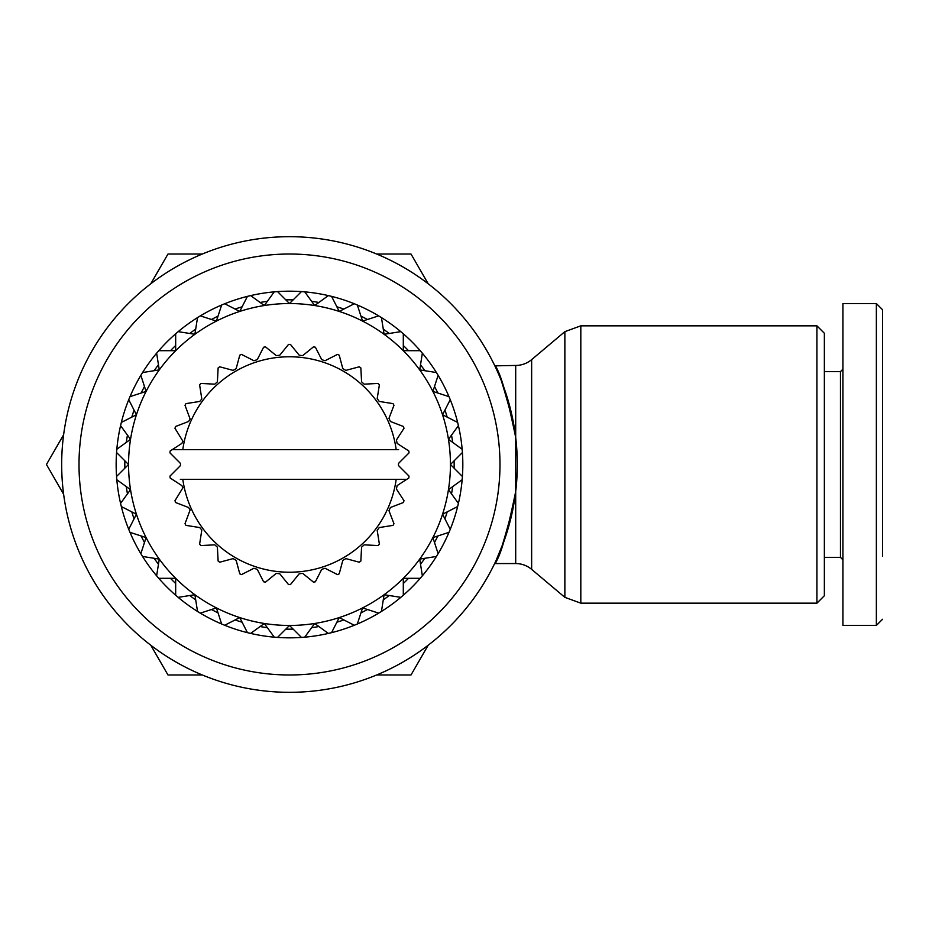 <?xml version="1.0" encoding="UTF-8"?>
<svg xmlns="http://www.w3.org/2000/svg" width="929" height="929" viewBox="0 0 929 929"><rect width="100%" height="100%" fill="white"/><g stroke="black" fill="none" stroke-linecap="round" stroke-linejoin="round"><path stroke-width="1.39" d="M882.55 344.299L882.55 375.943M882.55 521.076L882.55 524.885M882.55 556.32L882.55 309.74L876.361 303.539L876.361 338.284M289.488 692.314A227.814 227.814 0 0 1 61.674 464.5A227.814 227.814 0 0 1 289.488 236.686A227.814 227.814 0 0 1 517.302 464.5A227.814 227.814 0 0 1 289.488 692.314M289.488 674.977A210.477 210.477 0 0 1 79.011 464.5A210.477 210.477 0 0 1 289.488 254.023A210.477 210.477 0 0 1 499.976 464.5A210.477 210.477 0 0 1 289.488 674.977M513.946 425.494C503.321 385.129 496.922 365.19 494.751 365.666C500.011 371.019 506.99 394.953 515.7 437.478L515.7 491.522C506.955 534.175 499.965 558.12 494.739 563.357C496.98 563.682 503.379 543.732 513.946 503.506M515.7 437.478L515.7 365.445A24.758 24.758 0 0 0 531.643 359.628L564.867 331.653L580.822 325.835L580.822 603.165L564.867 597.347L564.867 331.653M515.7 491.522L515.7 563.555A24.758 24.758 0 0 1 531.643 569.372L531.643 359.628M816.928 325.835L824.36 333.256L824.36 595.744L816.928 603.165L816.928 325.835L580.822 325.835M116.566 452.528L128.539 464.5L116.566 476.472A173.34 173.34 0 0 1 457.649 422.451A173.34 173.34 0 0 1 357.328 624.009L362.565 607.914A160.961 160.961 0 0 0 264.312 305.525A160.961 160.961 0 0 0 264.312 623.475A160.961 160.961 0 0 0 314.676 623.475L328.367 633.427A173.34 173.34 0 0 1 304.724 637.166L314.676 623.475A160.961 160.961 0 0 0 362.565 607.914L378.66 613.14M63.625 434.749L46.45 464.5L63.625 494.251M124.858 468.17A164.665 164.665 0 0 1 124.858 460.83M126.309 442.378A164.665 164.665 0 0 1 127.459 435.12M131.79 417.121A164.665 164.665 0 0 1 134.055 410.13M141.138 393.037A164.665 164.665 0 0 1 144.471 386.487M154.144 370.706A164.665 164.665 0 0 1 158.464 364.76M170.483 350.686A164.665 164.665 0 0 1 175.674 345.495M189.748 333.476A164.665 164.665 0 0 1 195.694 329.156M211.475 319.483A164.665 164.665 0 0 1 218.025 316.15M235.13 309.067A164.665 164.665 0 0 1 242.109 306.791M260.108 302.471A164.665 164.665 0 0 1 267.366 301.321M285.818 299.87A164.665 164.665 0 0 1 293.169 299.87M311.621 301.321A164.665 164.665 0 0 1 318.868 302.471M336.867 306.791A164.665 164.665 0 0 1 343.858 309.067M360.963 316.15A164.665 164.665 0 0 1 367.501 319.483M383.282 329.156A164.665 164.665 0 0 1 389.228 333.476M403.302 345.495A164.665 164.665 0 0 1 408.505 350.686M420.523 364.76A164.665 164.665 0 0 1 424.843 370.706M434.505 386.487A164.665 164.665 0 0 1 437.849 393.037M444.933 410.13A164.665 164.665 0 0 1 447.197 417.121M451.517 435.12A164.665 164.665 0 0 1 452.667 442.378M454.118 460.83A164.665 164.665 0 0 1 454.118 468.17M824.36 557.354L840.455 557.354L840.455 371.646L842.928 369.161L842.928 303.539L876.361 303.539L876.361 625.461L842.928 625.461L842.928 303.539M876.361 541.247L876.361 528.264M406.739 479.352L408.83 478.005A120.096 120.096 0 0 0 409.027 476.101L399.168 466.253A2.473 2.473 0 0 1 399.168 462.747L409.027 452.899A120.096 120.096 0 0 0 408.83 450.995L397.136 443.412L396.416 439.986L403.999 428.292A120.096 120.096 0 0 0 403.418 426.481L390.401 421.487L388.972 418.294L393.977 405.276A120.096 120.096 0 0 0 393.025 403.627L379.253 401.444L377.197 398.611L379.38 384.85A120.096 120.096 0 0 0 378.103 383.433L364.18 384.165L361.578 381.819L360.847 367.907A120.096 120.096 0 0 0 359.314 366.781L345.843 370.392L342.813 368.639L339.213 355.18A120.096 120.096 0 0 0 337.471 354.402L325.045 360.731L321.724 359.651L315.395 347.225A120.096 120.096 0 0 0 313.526 346.831L302.703 355.61L299.219 355.238L290.44 344.404A120.096 120.096 0 0 0 288.536 344.404L279.768 355.238L276.285 355.61L265.45 346.831A120.096 120.096 0 0 0 263.592 347.225L257.263 359.651L253.931 360.731L241.517 354.402A120.096 120.096 0 0 0 239.775 355.18L236.163 368.639L233.133 370.392L219.674 366.781A120.096 120.096 0 0 0 218.129 367.907L217.398 381.819L214.796 384.165L200.885 383.433A120.096 120.096 0 0 0 199.607 384.85L201.814 399.005L199.735 401.444L185.963 403.627A120.096 120.096 0 0 0 185.01 405.276L190.166 419.176L188.587 421.487L175.569 426.481A120.096 120.096 0 0 0 174.977 428.292L182.967 441.333L181.84 443.412L170.158 450.995A120.096 120.096 0 0 0 169.961 452.899L179.808 462.747A2.473 2.473 0 0 1 179.808 466.253L169.961 476.101A120.096 120.096 0 0 0 170.158 478.005L181.84 485.588L182.967 487.667L174.977 500.708A120.096 120.096 0 0 0 175.569 502.519L188.587 507.513L190.166 509.824L185.01 523.724A120.096 120.096 0 0 0 185.963 525.373L199.735 527.556L201.814 529.994L199.607 544.15A120.096 120.096 0 0 0 200.885 545.567L214.796 544.835L217.398 547.181L218.129 561.093A120.096 120.096 0 0 0 219.674 562.219L233.133 558.608L236.163 560.361L239.775 573.82A120.096 120.096 0 0 0 241.517 574.598L253.931 568.269L257.263 569.349L263.592 581.775A120.096 120.096 0 0 0 265.45 582.169L276.285 573.39L279.768 573.762L288.536 584.596A120.096 120.096 0 0 0 289.488 584.596A120.096 120.096 0 0 0 290.44 584.596L299.219 573.762L302.703 573.39L313.526 582.169A120.096 120.096 0 0 0 315.395 581.775L321.724 569.349L325.045 568.269L337.471 574.598A120.096 120.096 0 0 0 339.213 573.82L342.813 560.361L345.843 558.608L359.314 562.219A120.096 120.096 0 0 0 360.847 561.093L361.578 547.181L364.18 544.835L378.103 545.567A120.096 120.096 0 0 0 379.38 544.15L377.197 530.389L379.253 527.556L393.025 525.373A120.096 120.096 0 0 0 393.977 523.724L388.972 510.706L390.401 507.513L403.418 502.519A120.096 120.096 0 0 0 403.999 500.708L396.416 489.014L397.136 485.588L406.739 479.352L180.365 479.352M182.804 479.352A107.718 107.718 0 0 0 396.184 479.352M503.982 541.259L495.923 560.849M495.308 562.161L494.646 563.555L515.7 563.555M515.7 365.445L494.843 365.852M331.548 632.661L339.224 617.576L354.309 625.263A173.34 173.34 0 0 1 328.367 633.427M301.461 637.422A173.34 173.34 0 0 1 277.527 637.422L289.488 625.461L301.461 637.422A173.34 173.34 0 0 0 304.724 637.166M250.621 633.427L264.312 623.475L274.264 637.166A173.34 173.34 0 0 1 116.566 476.472M376.651 674.977L411.013 674.977L428.188 645.225M150.788 645.225L167.975 674.977L202.325 674.977M202.325 254.023L167.975 254.023L150.788 283.775M428.188 283.775L411.013 254.023L376.651 254.023M452.667 486.622A164.665 164.665 0 0 1 451.517 493.88M447.197 511.879A164.665 164.665 0 0 1 444.933 518.87M437.849 535.963A164.665 164.665 0 0 1 434.505 542.513M424.843 558.294A164.665 164.665 0 0 1 420.523 564.24M408.505 578.314A164.665 164.665 0 0 1 403.302 583.505M389.228 595.524A164.665 164.665 0 0 1 383.282 599.844M367.501 609.517A164.665 164.665 0 0 1 360.963 612.85M343.858 619.933A164.665 164.665 0 0 1 336.867 622.209M318.868 626.529A164.665 164.665 0 0 1 311.621 627.679M293.169 629.13A164.665 164.665 0 0 1 285.818 629.13M267.366 627.679A164.665 164.665 0 0 1 260.108 626.529M242.109 622.209A164.665 164.665 0 0 1 235.13 619.933M218.025 612.85A164.665 164.665 0 0 1 211.475 609.517M195.694 599.844A164.665 164.665 0 0 1 189.748 595.524M175.674 583.505A164.665 164.665 0 0 1 170.483 578.314M158.464 564.24A164.665 164.665 0 0 1 154.144 558.294M144.471 542.513A164.665 164.665 0 0 1 141.138 535.963M134.055 518.87A164.665 164.665 0 0 1 131.79 511.879M127.459 493.88A164.665 164.665 0 0 1 126.309 486.622M840.455 557.354L842.928 559.839L842.928 625.461M882.55 550.386L882.55 551.733M224.679 625.263L239.752 617.576L247.439 632.661M200.327 613.14L216.422 607.914L221.648 624.009M178.171 597.359L194.881 594.711L197.529 611.433M158.754 578.314L175.674 578.314L175.674 595.234M142.555 556.459L159.277 559.107L156.629 575.829M129.979 532.34L146.074 537.577L140.848 553.672M121.339 506.549L136.412 514.236L128.725 529.321M116.822 479.736L130.513 489.676L120.573 503.367M120.573 425.633L130.513 439.324L116.822 449.264M128.725 399.679L136.412 414.764L121.339 422.451M140.848 375.328L146.074 391.423L129.979 396.66M156.629 353.171L159.277 369.893L142.555 372.541M175.674 333.766L175.674 350.686L158.754 350.686M197.529 317.567L194.881 334.289L178.171 331.641M221.648 304.991L216.422 321.086L200.327 315.86M247.439 296.339L239.752 311.424L224.679 303.737M274.264 291.834L264.312 305.525L250.621 295.573M301.461 291.578L289.488 303.539L277.527 291.578M328.367 295.573L314.676 305.525L304.724 291.834M354.309 303.737L339.224 311.424L331.548 296.339M378.66 315.86L362.565 321.086L357.328 304.991M400.817 331.641L384.095 334.289L381.447 317.567M420.233 350.686L403.302 350.686L403.302 333.766M436.421 372.541L419.711 369.893L422.358 353.171M448.997 396.66L432.902 391.423L438.128 375.328M457.649 422.451L442.564 414.764L450.251 399.679M462.154 449.264L448.463 439.324L458.415 425.633M462.41 476.472L450.449 464.5L462.41 452.528M458.415 503.367L448.463 489.676L462.154 479.736M450.251 529.321L442.564 514.236L457.649 506.549M438.128 553.672L432.902 537.577L448.997 532.34M422.358 575.829L419.711 559.107L436.421 556.459M403.302 595.234L403.302 578.314L420.233 578.314M381.447 611.433L384.095 594.711L400.817 597.359M354.309 625.263A173.34 173.34 0 0 0 357.328 624.009M277.527 637.422A173.34 173.34 0 0 1 274.264 637.166M172.248 449.648L398.622 449.648M396.184 449.648A107.718 107.718 0 0 0 182.804 449.648M824.36 371.646L840.455 371.646M531.643 569.372L564.867 597.347M816.928 603.165L580.822 603.165M882.55 619.26L876.361 625.461"/></g></svg>
